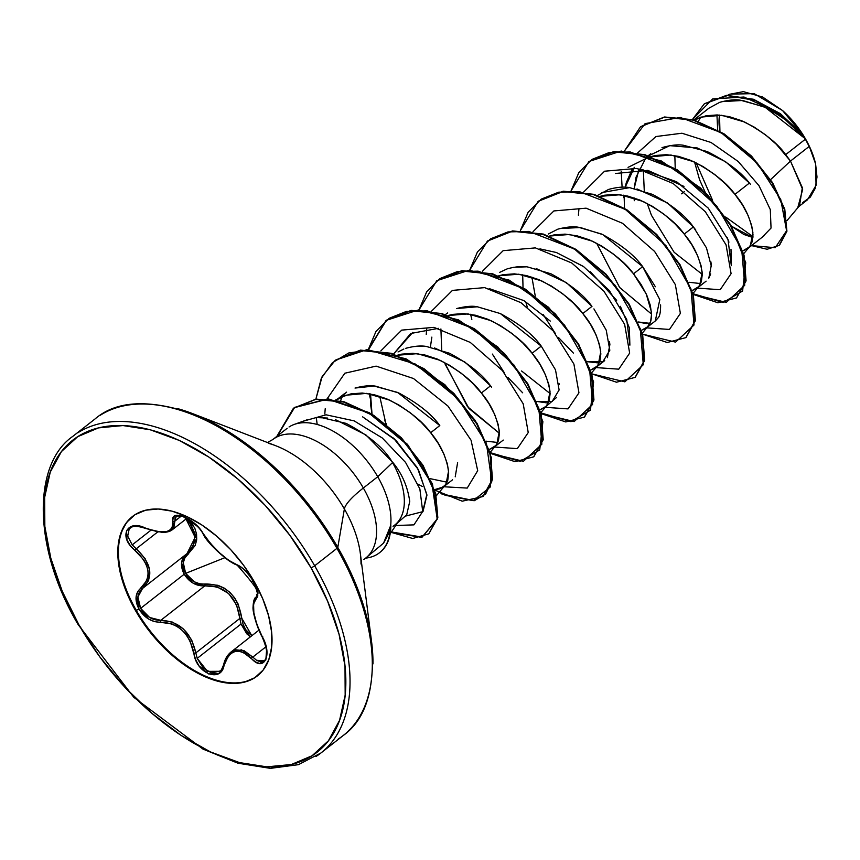 <?xml version="1.0" encoding="UTF-8"?>
<svg xmlns="http://www.w3.org/2000/svg" width="860" height="860" viewBox="0 0 860 860"><rect width="100%" height="100%" fill="white"/><g stroke="black" fill="none" stroke-linecap="round" stroke-linejoin="round"><path stroke-width="1.29" d="M220.117 670.972L211.646 673.004L203.197 668.016L197.198 658.373L195.844 652.89L239.843 618.426L236.575 604.913L228.696 593.561L217.236 586.918L204.798 585.853C196.402 586.294 189.533 582.424 184.19 574.233C179.933 565.665 180.729 558.914 186.555 553.958L181.567 562.752L184.19 574.233L140.631 608.353L184.19 574.233L193.328 583.284L204.798 585.853L160.799 620.318L149.608 617.48L140.631 608.353L137.879 597.001L142.556 588.433C153.983 577.017 151.876 563.794 136.245 548.777L157.552 532.082L136.245 548.777L132.214 544.864L150.672 530.394L132.214 544.864L127.699 536.145L129.194 528.997L130.333 527.911M253.958 581.177L245.014 570.384L240.531 566.654L228.717 560.354L219.515 552.808L210.399 543.337L199.412 528.438L194.586 523.514L183.664 516.452L175.171 515.731L173.139 517.924L172.064 527.976L169.871 530.179L166.528 531.577L157.057 531.652L139.438 526.191L133.827 525.879L126.528 530.448L127.001 540.069L130.215 545.412L143.609 559.709L146.393 564.955L147.931 570.341L148.092 575.587L146.899 580.414L137.611 591.895L136.073 597.098L139.051 609.224L148.629 619.06L154.606 621.619L171.71 623.801L177.16 626.446L182.213 630.305L186.555 635.174L189.995 640.797L195.704 659.813L199.047 665.909L208.69 673.961L218.451 673.67L221.966 670.305L224.095 665.253A1.483 0.806 -166.4 0 1 223.697 664.511C222.009 669.048 220.697 671.305 219.741 671.294L207.486 671.37L197.198 658.373L241.036 624.027L246.798 633.852L250.389 636.841L241.036 624.027L197.198 658.373L195.844 652.89L239.843 618.426L241.036 624.027L239.843 618.426L241.778 618.243L238.188 604.15L234.608 597.797L229.856 592.314L224.18 588.089L217.913 585.284L199.584 583.757L194.188 581.747L185.652 573.362L183.287 562.666L184.846 557.989L195.155 545.519L196.671 540.026L196.575 534.135L194.811 528.212L188.888 519.343M225.062 557.613L185.652 573.362L225.062 557.613M132.805 516.236A101.254 57.469 -128.1 0 0 136.224 610.256L135.6 610.75A101.254 57.469 51.9 0 1 134.956 514.731A101.254 57.469 51.9 0 1 254.237 581.65L243.487 565.16L230.867 549.852L216.87 536.317L202.025 525.094L186.91 516.602L172.107 511.173L158.175 509.002L145.652 510.195L135.031 514.678L126.71 522.31L121.002 532.77L118.142 545.67L118.228 560.516L121.26 576.727L127.13 593.69L135.6 610.75L146.35 627.252L158.96 642.56L172.957 656.083L187.802 667.306L202.917 675.799L217.72 681.228L231.652 683.399L244.175 682.216L254.797 677.723L263.128 670.101L268.825 659.631L271.695 646.731L271.599 631.896L268.567 615.674L262.708 598.711L254.237 581.65A101.254 57.469 51.9 0 1 254.882 677.669A101.254 57.469 51.9 0 1 135.6 610.75L136.224 610.256A101.254 57.469 51.9 0 1 132.805 516.236M139.051 609.224L136.224 610.256L139.051 609.224C144.641 617.975 151.811 622.296 160.541 622.199C178.203 622.812 189.318 633.143 193.887 653.192C195.994 673.348 221.149 683.42 224.095 665.253L228.33 656.094L231.49 653.116L235.189 651.45L239.198 651.224L243.348 652.407L255.689 662.028L259.817 663.522L265.848 659.953L266.654 649.343L264.945 642.839L256.85 624.403L253.85 612.75L253.56 603.731L257.559 596.378L257.591 592.336L253.324 581.199C247.852 572.351 242.251 566.815 236.532 564.568A1.483 1.247 108.5 0 0 237.177 565.117A1.483 1.247 -71.5 0 1 236.532 564.568C224.933 559.204 213.796 548.863 203.153 533.544A1.483 0.806 148.4 0 1 202.842 533.318A1.483 0.806 148.4 0 1 202.777 532.953A1.483 0.806 -31.6 0 0 202.842 533.318A1.483 0.806 -31.6 0 0 203.153 533.544C194.898 518.225 169.732 508.131 172.946 521.45C173.365 532.641 164.238 534.877 145.587 528.158C126.818 518.666 117.96 537.059 134.977 550.271C150.059 564.472 152.059 577.049 140.975 588.004C135.106 593.077 134.461 600.151 139.051 609.224M315.964 756.52A201.132 114.154 -128.1 0 0 314.674 565.794A2.978 0.613 150.2 0 1 311.008 567.729A198.155 112.466 51.9 0 1 291.314 764.529A198.155 112.466 51.9 0 1 78.83 624.672A2.978 0.613 150.2 0 1 78.174 624.629A2.978 0.613 -29.8 0 0 78.83 624.672A198.155 112.466 51.9 0 1 98.513 427.882A198.155 112.466 51.9 0 1 311.008 567.729A2.978 0.613 -29.8 0 0 314.674 565.794A201.132 114.154 51.9 0 1 315.964 756.52M338.227 739.073A201.132 114.154 -128.1 0 0 336.948 548.347L314.674 565.794L336.948 548.347A201.132 114.154 51.9 0 1 338.227 739.073M372.971 663.92A200.262 113.66 -128.1 0 0 337.797 547.401A2.978 0.613 150.2 0 1 336.948 548.347A2.978 0.613 -29.8 0 0 337.797 547.401A200.262 113.66 51.9 0 1 372.971 663.92M361.006 564.042A94.665 53.728 -128.1 0 0 344.376 508.959L337.797 547.401L344.376 508.959A94.665 53.728 -128.1 0 0 268.739 443.384A94.665 53.728 -128.1 0 1 344.376 508.959A66.123 13.513 150.2 0 1 363.339 488.007A66.123 13.513 -29.8 0 0 344.376 508.959A94.665 53.728 -128.1 0 1 361.006 564.042M274.641 438.245A75.293 42.731 51.9 0 1 363.339 488.007A75.293 42.731 51.9 0 1 363.823 559.409A75.293 42.731 51.9 0 0 363.339 488.007L377.733 476.73A75.293 42.731 51.9 0 1 390.612 526.051L390.816 525.277L390.612 526.051A75.293 42.731 -128.1 0 0 377.733 476.73L392.525 462.605L377.733 476.73L363.339 488.007A75.293 42.731 51.9 0 0 274.641 438.245M397.997 521.859A67.23 38.152 -128.1 0 0 392.525 462.605A67.23 38.152 -128.1 0 0 391.192 460.358C382.969 447.243 367.929 434.913 346.075 423.367L321.543 417.594L318.308 417.648L327.456 418.046M307.02 419.831L294.206 424.431M294.786 424.227A75.293 42.731 51.9 0 1 377.733 476.73A75.293 42.731 -128.1 0 0 289.035 426.969M365.661 558.097L383.538 543.165C388.634 534.458 390.913 528.814 390.397 526.223L383.538 543.165M397.395 522.998L406.705 514.85L409.736 501.444C407.683 486.674 402.039 473.656 392.794 462.39L392.525 462.605A67.23 38.152 51.9 0 1 393.031 526.298M787.04 220.558L799.542 205.69L802.337 187.652L790.48 161.067L809.282 146.35A67.23 38.152 -128.1 0 0 805.487 139.116L785.685 154.628L790.48 161.067L770.603 179.611L790.48 161.067L802.649 189.469L797.876 207.314M750.576 184.438L749.404 183.051L734.967 194.36C744.416 205.325 750.393 218.075 752.898 232.608L750.371 245.627L747.695 248.594L742.782 250.883L749.436 246.906L752.048 242.025L752.995 234.694L751.737 225.793L748.243 215.774L742.588 205.121L734.967 194.36L749.404 183.051C741.008 171.957 726.904 161.454 707.092 151.51L683.388 145.254C678.024 144.329 670.886 145.114 661.996 147.608M681.55 193.812L684.431 191.554L681.55 193.812M731.527 226.244L743.846 234.468L752.909 237.564L731.516 226.244M688.967 282.263L700.631 283.574L688.967 282.263M708.79 278.21L711.317 265.181L710.897 261.881M695.751 229.964L693.386 226.922L684.248 234.092C693.697 245.057 699.674 257.806 702.179 272.33L699.664 285.359L696.976 288.326L692.063 290.615L698.718 286.627L701.33 281.747L702.287 274.426L701.018 265.525L697.524 255.506L691.881 244.842L684.248 234.092L693.386 226.922C685.334 215.57 671.671 204.712 652.407 194.349L629.38 187.577C623.855 186.555 616.942 187.168 608.643 189.404L597.517 195.435M638.26 321.984L649.827 323.317M655.352 286.745L642.667 266.654L633.53 273.813L646.215 293.927L651.461 312.062C651.601 318.759 650.762 323.102 648.945 325.091L646.258 328.047L655.395 320.887L658.083 317.921C659.813 316.297 660.652 311.943 660.598 304.881M646.258 328.047L641.345 330.348L647.558 326.854L650.611 321.479L651.568 314.147L650.3 305.257L646.806 295.227L641.162 284.574L633.53 273.813L642.667 266.654C634.583 255.28 620.92 244.412 601.678 234.071L578.63 227.309C573.835 226.244 566.923 226.857 557.882 229.147L548.261 234.049M593.916 308.89L606.214 330.122L609.826 350.235L602.838 361.802L587.541 361.716L599.194 363.027M607.375 357.642L609.88 344.623L609.546 341.818M536.199 268.546L566.439 282.671L591.959 306.386L582.811 313.545C592.26 324.51 598.237 337.26 600.742 351.783L598.227 364.812L595.539 367.779L590.637 370.069L597.291 366.081L599.893 361.211L600.85 353.879L599.592 344.978L596.087 334.959L590.444 324.306L582.811 313.545L591.959 306.386C583.908 295.023 570.223 284.155 550.927 273.781L527.889 267.03C522.396 266.009 515.495 266.622 507.174 268.868M456.703 308.514L477.408 306.784L500.38 313.588L541.241 346.107L532.093 353.267L541.241 346.107L555.495 369.854L559.118 389.967L552.131 401.523L536.823 401.448L547.229 402.942M544.821 407.5L539.919 409.801L546.132 406.307L549.185 400.932L550.131 393.611L548.873 384.71L545.38 374.68L539.725 364.027L532.093 353.267L522.751 342.936L512.012 333.529L500.283 325.521L487.996 319.329L475.623 315.265L463.637 313.577L452.467 314.394L448.017 315.534L468.055 313.921L491.092 320.683C510.421 331.089 524.095 341.947 532.093 353.267C541.542 364.242 547.519 376.981 550.024 391.515L547.508 404.544L544.821 407.5L556.646 397.395M559.172 384.377L559.107 383.721M486.104 441.169L497.768 442.491L486.104 441.169M434.579 347.956L464.916 362.06L490.522 385.839L491.608 387.215L490.522 385.839L481.385 392.998C490.834 403.963 496.811 416.713 499.316 431.247L496.79 444.276L494.113 447.232L489.2 449.533L495.854 445.544L498.467 440.664L499.413 433.332L498.155 424.431L494.661 414.412L489.007 403.759L481.385 392.998L490.522 385.839C482.481 374.498 468.818 363.64 449.533 353.256L426.495 346.494C421.077 345.462 414.154 346.075 405.737 348.321M430.183 478.665L447.05 482.213M455.219 476.827L457.617 462.615M439.804 425.56L430.666 432.731C440.116 443.695 446.093 456.445 448.597 470.968L446.071 483.997L443.394 486.964L434.547 489.652L439.75 488.899L445.136 485.266L447.748 480.385L448.694 473.065L447.437 464.163L443.943 454.144L438.288 443.491L430.666 432.731L439.804 425.56C431.688 414.154 418.014 403.297 398.771 392.966L375.734 386.215C370.886 385.162 363.973 385.774 355.019 388.053L374.025 386.043L397.599 392.429L439.804 425.56M418.057 484.18L422.271 486.427M798.789 206.594L807.465 199.799L816.054 185.341L815.581 163.808L809.282 146.35L790.48 161.067L776.333 144.297L765.593 134.891L753.865 126.882L741.578 120.69L729.216 116.627L717.218 114.939L706.049 115.756L694.396 120.024L700.911 117.11L721.637 115.283L744.674 122.045C764.003 132.451 777.676 143.308 785.685 154.628L805.487 139.116A67.23 38.152 -128.1 0 0 805.293 138.761C797.037 127.506 783.213 116.82 763.798 106.726L740.6 100.244C735.493 99.255 728.528 99.954 719.712 102.329L708.93 108.166L693.945 119.895M700.717 117.186L698.363 121.292M699.567 179.697L694.568 162.056L699.567 179.697L705.275 192.522M675.261 169.151L674.842 155.596L675.25 169.151M645.419 158.821L636.067 177.128L634.207 188.34L639.001 168.882M634.1 197.875L634.282 200.713M633.938 167.969L630.659 172.634L626.327 182.61L625.166 187.244L634.443 167.367M650.182 156.853L670.929 155.015L693.955 161.777C713.284 172.172 726.958 183.04 734.967 194.36L725.614 184.018L714.875 174.612L703.147 166.614L690.87 160.411L678.497 156.359L666.5 154.671L655.331 155.488L650.182 156.853M600.162 196.349L620.211 194.736L643.248 201.498C662.576 211.904 676.239 222.761 684.248 234.092L674.896 223.75L664.157 214.344L652.428 206.335L640.152 200.143L627.779 196.08L615.782 194.392L604.623 195.209L600.162 196.349M531.878 277.081L535.275 296.119L531.867 277.07M527.244 306.945L525.686 301.645L527.244 306.945M523.041 287.702L522.687 274.781L523.03 287.702M549.454 236.07L569.492 234.468L592.529 241.23C611.858 251.636 625.521 262.493 633.53 273.813L624.177 263.482L613.438 254.076L601.71 246.067L589.433 239.865L577.06 235.812L565.063 234.124L553.904 234.941L549.454 236.07M498.736 275.802L518.774 274.2L541.811 280.962C561.139 291.357 574.803 302.225 582.811 313.545L573.459 303.204L562.73 293.798L550.991 285.8L538.715 279.597L526.341 275.533L514.355 273.856L503.186 274.673L498.736 275.802M541.241 346.107C533.135 334.712 519.472 323.854 500.251 313.535L477.225 306.762C472.43 305.708 465.518 306.31 456.499 308.589M431.86 337.109L430.398 347.075M379.722 396.256L385.871 423.658M372.014 414.273L370.542 393.955L370.735 405.469L372.014 414.262M397.298 355.255L417.337 353.654L440.374 360.415C459.702 370.821 473.376 381.679 481.385 392.998L472.033 382.657L461.293 373.251L449.565 365.253L437.278 359.05L424.915 354.997L412.918 353.31L401.749 354.127L397.298 355.255M339.281 398.578L346.591 392.149M336.518 399.943L345.892 395.213L366.629 393.375L389.655 400.137C408.984 410.542 422.658 421.411 430.666 432.731L421.314 422.389L410.575 412.983L398.846 404.974L386.57 398.782L374.197 394.719L362.2 393.031L351.041 393.848L341.302 397.105L336.518 399.943M752.973 236.65L725.657 217.01L752.973 236.65M712.564 200.273L696.138 162.809L712.564 200.273M802.606 202.659L810.303 197.112L815.216 188.383L817 177.02L815.581 163.808L810.905 149.748L803.519 135.622L793.877 122.27L782.546 110.531L803.143 135.235L782.546 110.531L754.145 93.643L729.957 94.127L727.657 95.267M716.939 114.928L717.681 130.01M392.525 462.605L391.192 460.358A67.23 38.152 51.9 0 1 392.525 462.605M729.656 94.278L743.352 91.644L762.605 97.008L782.546 110.531A66.822 37.926 -128.1 0 1 815.581 163.808L809.282 146.35A67.23 38.152 51.9 0 0 805.487 139.116A67.23 38.152 51.9 0 0 805.293 138.761L802.692 134.612L780.289 113.606L753.392 99.244L726.549 95.342L704.48 103.705L726.764 95.32L753.553 99.308L780.353 113.66L802.692 134.612L805.196 138.611L782.944 116.251L755.349 100.448L727.356 95.589L704.265 103.877L692.44 119.475L712.736 98.889L744.008 97.029L777.762 112.445L805.293 138.761L765.185 107.349L742.599 100.48L721.959 101.62M762.218 237.22L771.044 228.061L770.302 209.593L759.004 185.696L738.235 161.519L711.059 142.491L681.948 133.225L655.965 136.536L637.722 152.833L655.965 136.536L681.948 133.225L711.059 142.491L738.235 161.519L759.004 185.696L770.302 209.593L771.044 228.061L762.218 237.22M631.67 169.269L631.251 171.677L631.67 169.269M624.016 197.886L623.436 195.198L624.016 197.886M622.103 187.2L621.199 171.248L622.103 187.2M624.36 151.102L645.107 123.625L680.292 117.454L721.045 132.547L757.337 163.131L780.74 199.488L786.599 230.716L775.215 247.712L751.5 245.605L767.152 249.26L779.16 245.401L786.502 231.426L784.298 209.421L772.087 182.922L750.974 156.294L723.475 134.042L693.149 120.12L664.146 117.325L640.485 126.785L624.36 151.102M640.7 126.624L664.565 116.992L693.579 119.787L723.894 133.708L751.393 155.961L772.506 182.6L784.718 209.087L786.921 231.103L779.59 245.078L786.889 231.372L784.793 209.367L772.635 182.793L751.489 156.058L723.894 133.708L693.472 119.755L664.382 117.014L640.7 126.624M702.287 274.394L674.143 252.292L651.418 215.236L647.193 203.433M644.28 191.071L643.323 169.925L644.28 191.071M624.124 195.317L624.467 208.238M422.615 512.023L426.839 494.457L417.39 467.808L394.643 439.127L362.63 416.853L396.073 440.503L418.411 469.646L426.925 495.274L422.991 511.603L405.823 516.021M340.71 400.846L341.785 396.868L340.71 400.846M438.503 328.337L410.725 333.487L393.59 353.998L412.757 332.401M444.878 363.705L469.001 408.532L499.413 433.322L467.485 406.64L444.512 362.436M441.717 350.084L440.911 328.961L441.707 350.084M629.885 345.161L626.714 319.404L609.267 290.465L583.703 266.697L556.431 252.517L539.908 248.873L556.431 252.517L583.144 266.31M590.379 271.749L616.652 300.355M620.361 306.31L629.359 327.81L629.875 345.139M596.657 243.251L619.63 287.455L651.568 314.115L619.619 287.455L596.646 243.251M615.631 173.483L647.795 170.366L683.958 186.416M727.27 237.768L728.947 242.133M731 249.25L731.312 265.675L728.022 239.628L708.274 208.142L676.637 181.75L641.28 169.409M303.021 421.26L326.08 414.81L354.094 420.852L382.248 437.955L405.554 462.411L419.852 488.888L422.712 511.463L413.94 524.869L395.729 525.503L413.94 524.869L422.712 511.463L419.852 488.888L405.554 462.411L382.248 437.955L354.094 420.852L326.08 414.81L303.021 421.26M324.811 413.853L325.22 408.737M327.155 398.76L344.838 373.219L376.11 366.123L413.51 378.518L447.931 406.049L471.054 440.212L477.698 470.667L467.206 488.082L443.663 486.749L467.206 488.082L477.698 470.667L471.054 440.212L447.931 406.049L413.51 378.518L376.11 366.123L344.838 373.219L327.155 398.76M418.465 469.753L393.428 437.998M386.377 424.292L384.818 420.701M380.894 350.848L401.727 330.111L433.945 327.359L470.291 342.43L502.455 370.628L523.202 403.802L528.233 432.558L517.333 448.63L494.382 447.017L517.333 448.63L528.233 432.558L523.202 403.802L502.455 370.628L470.291 342.43L433.945 327.359L401.727 330.111L380.894 350.848M426.237 334.389L426.753 328.391L426.237 334.389M431.602 311.116L452.446 290.39L484.664 287.627L521.01 302.709L553.173 330.896L573.91 364.07L578.952 392.827L568.041 408.898L545.089 407.296L568.041 408.898L578.952 392.827L573.91 364.07L553.173 330.896L521.01 302.709L484.664 287.627L452.446 290.39L431.602 311.116M522.654 392.794L507.808 377.293M504.691 373.304L492.371 354.083M482.331 271.384L503.164 250.658L535.382 247.895L571.728 262.977L603.892 291.164L624.629 324.338L629.66 353.094L618.759 369.176L595.808 367.564L618.759 369.176L629.66 353.094L624.629 324.338L603.892 291.164L571.728 262.977L535.382 247.895L503.164 250.658L482.331 271.384M573.384 353.073L558.484 337.507M555.388 333.562L543.09 314.362L555.388 333.562M533.039 231.662L553.883 210.936L586.09 208.174L622.446 223.256L654.611 251.442L675.347 284.617L680.378 313.373L669.478 329.444L646.526 327.843L669.478 329.444L680.378 313.373L675.347 284.617L654.611 251.442L622.446 223.256L586.09 208.174L553.883 210.936L533.039 231.662M578.393 215.204L578.909 209.195M583.757 191.93L604.591 171.204L636.819 168.442L673.165 183.524L705.318 211.71L726.066 244.885L731.097 273.641L720.196 289.712L697.245 288.111L720.196 289.712L731.097 273.641L726.066 244.885L705.318 211.71L673.165 183.524L636.819 168.442L604.591 171.204L583.757 191.93M693.203 294.389L726.291 302.397L744.728 285.273L741.686 249.185L716.702 205.97L675.938 169.581L630.24 151.962L609.439 152.456L591.927 159.423L578.877 172.484L571.115 190.769L588.853 161.626L613.642 151.801L644.441 154.983L677.067 170.301L707.017 195.059L730.226 225.105L743.631 255.484L745.674 281.188L736.536 297.925L717.907 302.763L693.203 294.389M642.484 334.11L675.573 342.129L694.02 325.005L690.967 288.917L665.995 245.702L625.231 209.313L579.533 191.694L558.721 192.178L541.209 199.144L528.158 212.205L520.397 230.501L538.145 201.347L562.934 191.522L593.733 194.704L626.349 210.033L656.298 234.78L679.497 264.815L692.902 295.184L694.966 320.887L685.839 337.636L667.209 342.495L642.484 334.11M591.766 373.842L624.854 381.851L643.301 364.737L640.249 328.638L615.276 285.423L574.512 249.045L528.803 231.426L508.002 231.91L490.49 238.876L477.44 251.937L469.678 270.233L487.426 241.079L512.216 231.254L543.015 234.436L575.641 249.766L605.591 274.523L628.789 304.569L642.194 334.938L644.237 360.641L635.099 377.389L616.48 382.216L591.766 373.842M470.57 314.265L471.839 319.361L470.57 314.265M541.048 413.574L574.136 421.583L592.583 404.458L589.53 368.37L564.558 325.155L523.794 288.777L478.096 271.147L457.284 271.631L439.783 278.608L426.732 291.669L418.971 309.955L436.708 280.812L461.487 270.986L492.285 274.157L524.901 289.476L554.851 314.233L578.06 344.269L591.476 374.637L593.529 400.341L584.402 417.1L565.772 421.948L541.048 413.574M490.34 453.306L523.417 461.315L541.865 444.19L538.812 408.102L513.839 364.877L473.075 328.498L427.377 310.879L406.565 311.363L389.053 318.34L376.013 331.39L368.252 349.687L386 320.533L410.79 310.707L441.599 313.889L474.215 329.219L504.164 353.987L527.363 384.033L540.768 414.402L542.81 440.105L533.662 456.843L515.043 461.68L490.34 453.306M369.144 393.719L370.402 398.814L369.144 393.719M440.943 493.758L474.322 500.692L485.62 494.091L491.769 481.482L486.405 443.276L458.466 399.137L415.272 364.017L368.908 350.031L348.698 352.998L332.444 362.673L321.274 378.411L315.878 399.115L322.124 376.626L335.26 360.265L360.039 350.439L390.848 353.611L423.464 368.929L453.413 393.676L476.623 423.722L490.039 454.091L492.092 479.805L482.965 496.553L462.228 501.187L434.665 490.039M391.16 532.372L421.819 537.392L437.213 518.988L432.01 484.202L407.027 444.642L368.832 412.961L327.66 399.158L294.26 407.694L276.812 436.407L293.357 408.371L315.642 399.427L343.505 402.029L373.294 415.66L400.932 438.073L422.593 465.647L435.3 493.844L437.396 517.967L428.817 533.813L412.714 538.478L391.16 532.372M736.536 297.925L746.093 280.854L744.05 255.151L730.645 224.772L707.447 194.725L677.486 169.968L644.871 154.65L614.062 151.468L589.068 161.465L621.232 151.037L661.308 160.949L700.685 188.082L730.914 225.223L745.749 262.762L742.599 291.013L723.153 302.494L693.009 293.712M686.054 337.475L695.385 320.554L693.332 294.851L679.916 264.482L656.717 234.447L626.768 209.7L594.153 194.381L563.354 191.189L538.36 201.175L563.149 191.221L594.024 194.338L626.746 209.679L656.782 234.511L680.024 264.654L693.396 295.098L695.342 320.812L686.054 337.475M635.314 377.217L644.667 360.318L642.613 334.615L629.219 304.236L606.02 274.19L576.06 249.432L543.445 234.103L512.635 230.921L487.642 240.918L512.431 230.953L543.316 234.071L576.039 249.411L606.074 274.254L629.316 304.408L642.689 334.863L644.624 360.566L635.314 377.217M584.617 416.928L593.948 400.018L591.895 374.304L578.479 343.935L555.28 313.9L525.331 289.143L492.705 273.835L461.906 270.653L436.912 280.639L469.087 270.233L509.152 280.134L548.529 307.278L578.769 344.409L593.604 381.958L590.444 410.198L570.997 421.679L540.854 412.886M533.877 456.671L543.23 439.772L541.187 414.068L527.782 383.7L504.583 353.654L474.634 328.896L442.019 313.567L411.209 310.374L386.419 320.2L368.596 349.687M369.66 393.805L370.423 396.922L369.66 393.805M483.18 496.381L492.522 479.471L490.458 453.757L477.053 423.389L453.844 393.353L423.883 368.596L391.268 353.288L360.469 350.106L335.475 360.103L366.854 349.687L405.985 358.792L444.803 384.635L475.322 420.594L491.447 457.746L490.383 486.9L473.258 500.681L444.899 495.231M428.817 533.813L437.826 517.634L435.719 493.522L423.012 465.314L401.351 437.751L373.713 415.326L343.935 401.695L316.061 399.094L293.776 408.048L277.242 436.074L294.69 407.35L328.122 398.825L369.327 412.671L407.522 444.394L432.472 483.976L437.622 518.752L422.152 537.091L391.429 531.964M521.568 370.983L550.131 393.59M550.282 321.07L523.966 300.635L489.2 288.605M317.179 424.453L316.329 417.788M386.215 320.361L418.379 309.955L458.455 319.877L497.822 347.01L528.051 384.14L542.886 421.69L539.725 449.93L520.289 461.401L490.146 452.618M636.991 188.942L667.564 203.003L693.386 226.922L706.458 247.874L711.403 266.525M710.672 273.888L708.984 277.898M335.464 419.648L365.952 434.956L392.794 462.39M398.04 351.944L403.834 349.031M412.993 346.601L422.55 346.171M445.695 314.362L447.694 312.911M499.735 272.33L507.292 268.825M513.689 267.267L526.03 266.847M559.817 228.545L580.339 227.524L602.838 234.619L642.667 266.654L659.803 299.645L655.277 320.984M646.516 323.586L638.98 322.231M601.591 192.619L629.703 187.62M177.794 408.661A200.262 113.66 51.9 0 1 337.797 547.401A200.262 113.66 -128.1 0 0 177.794 408.661M100.007 415.412A201.132 114.154 51.9 0 1 336.948 548.347A201.132 114.154 -128.1 0 0 100.007 415.412M77.733 432.86A201.132 114.154 51.9 0 1 314.674 565.794A201.132 114.154 -128.1 0 0 77.733 432.86M78.83 624.672L62.253 591.282L50.772 558.086L44.838 526.363L44.666 497.306L50.267 472.065L61.425 451.586L77.722 436.665L98.513 427.882L123.012 425.56L150.274 429.796L179.256 440.427L208.84 457.047L237.887 479.02L265.278 505.487L289.971 535.447L311.008 567.729L327.574 601.118L339.055 634.314L345 666.048L345.172 695.095L339.56 720.347L328.402 740.815L312.105 755.736L291.314 764.529L266.815 766.841L239.553 762.605L210.571 751.973L180.998 735.354L151.951 713.391L124.549 686.914L99.868 656.965L78.83 624.672M719.928 131.3L719.54 115.079A62.189 35.292 -128.1 0 0 719.938 131.3M365.618 558.129A75.239 42.699 -128.1 0 0 390.397 526.223A75.239 42.699 51.9 0 1 379.228 552.948M379.712 552.571A75.239 42.699 -128.1 0 0 390.816 525.277A75.239 42.699 51.9 0 1 379.712 552.571M749.404 183.051L725.539 161.691L697.234 147.952L669.725 145.652L648.021 156.101M257.699 675.648A101.254 57.469 51.9 0 1 136.224 610.256A101.254 57.469 -128.1 0 0 255.506 677.186M251.55 581.231L253.324 581.199C258.054 590.164 258.989 596.023 256.119 598.754A1.483 1.387 -125.4 0 1 256.409 596.872A1.483 1.387 54.6 0 0 256.119 598.754C251.142 604.946 253.141 617.512 262.117 636.464L262.708 636.497M251.808 635.733L245.659 629.584L243.025 624.134L241.778 618.243L251.819 635.723M171.828 530.104L174.892 521.106L181.449 515.957L174.892 521.106L175.021 517.881L176.945 515.86M173.784 528.094L174.892 521.106A1.483 1.204 169.9 0 1 172.946 521.45A1.483 1.204 -10.1 0 0 174.892 521.106L176.236 516.269M224.019 664.146A1.483 0.806 13.6 0 0 223.697 664.511A1.483 0.806 13.6 0 0 224.095 665.253C229.749 649.279 238.876 647.032 251.475 658.545C264.084 672.885 272.953 654.514 262.117 636.464L262.031 636.636C267.535 649.268 268.266 657.32 264.224 660.77L260.419 661.791L256.635 660.372L252.786 657.094L265.944 646.784L252.786 657.094L241.509 649.837L230.931 652.084L235.575 649.784L244.165 650.74L252.786 657.094A1.483 0.774 136.8 0 0 251.475 658.545A1.483 0.774 -43.2 0 1 252.786 657.094M188.512 518.935L196.822 538.048L188.028 554.41A1.483 0.903 53.2 0 0 186.566 553.947A1.483 0.903 -126.8 0 1 188.028 554.41C182.524 559.097 181.729 565.418 185.652 573.362C190.619 580.962 197.048 584.52 204.959 584.026A1.483 0.763 -97 0 1 204.798 585.853A1.483 0.763 83 0 0 204.959 584.026C225.696 583.886 237.973 595.292 241.778 618.243L239.843 618.426C236.478 596.346 224.793 585.488 204.798 585.853L160.799 620.318L172.451 622.103L183.438 628.972L191.651 639.937L195.844 652.89L193.887 653.192L195.844 652.89C190.866 631.992 179.181 621.135 160.799 620.318A1.483 0.86 85.6 0 0 160.541 622.199A1.483 0.86 -94.4 0 1 160.799 620.318C152.575 620.49 145.856 616.491 140.631 608.353C136.353 599.893 136.987 593.25 142.556 588.433A1.483 1 -126.7 0 1 140.975 588.004A1.483 1 53.3 0 0 142.556 588.433L148.662 580.489L149.694 569.943L145.2 558.763L136.245 548.777L134.977 550.271L136.245 548.777L132.214 544.864M185.996 519.021L190.028 523.536L194.93 534.544L193.5 545.433L186.975 553.636L195.166 537.339L186.007 519.01M186.942 553.668L142.814 588.229M167.99 531.781L158.111 531.856M264.267 660.738L256.506 660.297M130.279 527.954L130.236 527.986C132.655 525.664 137.804 525.836 145.684 528.491L145.996 528.33M133.106 516L132.472 516.494M360.383 553.808L371.617 642.076C375.465 688.14 365.973 719.304 343.151 735.579L320.877 753.027L298.431 764.669L270.363 768.356L237.94 763.207L203.014 749.114L133.784 697.309L78.174 624.639C32.433 547.734 32.712 464.056 72.82 436.353L95.094 418.906C116.283 400.642 148.812 398.889 192.694 413.649L275.705 445.706M287.186 428.28L272.803 439.546L267.471 442.524M399.427 519.934L390.15 533.888M764.357 235.532L747.695 248.594M706.114 281.156L696.976 288.326M604.688 360.619L595.539 367.779M503.25 440.073L494.113 447.232M452.532 479.805L443.394 486.964M650.784 153.703L648.236 155.703M344.269 393.815L336.464 399.932M696.32 119.002L694.299 120.002M749.436 246.906L743.663 253.764M645.602 158.734L628.058 167.367M698.718 286.627L692.945 293.496M648.01 326.359L642.226 333.228M597.291 366.081L591.519 372.95M546.573 405.812L540.8 412.682M495.854 445.544L490.082 452.403M445.136 485.266L436.321 495.758M341.302 397.105L335.808 399.803M257.978 675.422L257.355 675.917M197.736 526.567L182.782 516.344L179.396 515.624L176.192 516.301M256.506 596.797L257.172 595.765C253.173 591.186 269.975 602.107 237.166 565.117C242.541 567.407 247.809 572.62 252.969 580.769C257.806 592.551 258.989 597.893 256.506 596.797M258.925 630.165L230.996 652.03M187.007 518.225L172.183 529.835M230.931 652.084C227.201 655.245 224.793 659.383 223.697 664.511M262.031 636.636C258.312 630.573 252.335 612.653 253.066 606.859C253.334 601 254.388 597.711 256.226 597.012M237.166 565.117L230.62 561.806C225.309 558.678 206.443 542.638 202.842 533.329C210.205 545.81 228.394 562.408 237.166 565.117M172.129 529.878C170.258 531.415 167.066 532.286 162.572 532.512L145.684 528.491M202.003 531.792L202.842 533.329C198.402 525.987 191.705 520.322 182.75 516.333C178.063 515.462 175.849 515.462 176.128 516.344"/></g></svg>
